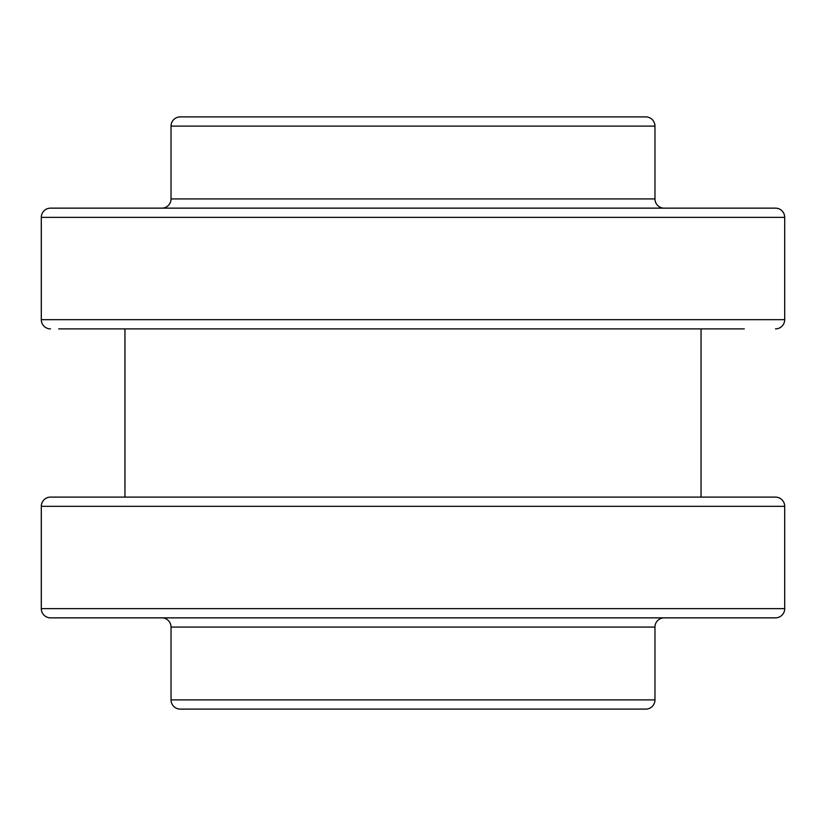 <?xml version="1.0" encoding="UTF-8"?>
<svg xmlns="http://www.w3.org/2000/svg" width="826" height="826" viewBox="0 0 826 826"><rect width="100%" height="100%" fill="white"/><g stroke="black" fill="none" stroke-linecap="round" stroke-linejoin="round"><path stroke-width="1.24" d="M58.677 328.893L744.288 328.893M189.66 328.893L175.835 328.893M102.847 328.893L83.571 328.893M58.791 328.893L62.724 328.893M723.153 328.893L701.047 328.893L701.047 497.107M742.429 328.893L725.001 328.893M699.89 328.893L696.762 328.893M775.48 328.893A9.22 9.22 0 0 0 784.7 319.672L41.3 319.672A9.22 9.22 0 0 0 50.52 328.893M41.3 319.672L41.3 217.352L784.7 217.352L784.7 319.672M41.3 217.352A9.22 9.22 0 0 1 50.52 208.142L775.48 208.142A9.22 9.22 0 0 1 784.7 217.352M161.824 208.142A9.22 9.22 0 0 0 171.034 198.921L171.034 126.099L654.966 126.099L654.966 198.921L171.034 198.921M664.176 208.142A9.22 9.22 0 0 1 654.966 198.921M171.034 126.099A9.22 9.22 0 0 1 180.254 116.889L645.746 116.889A9.22 9.22 0 0 1 654.966 126.099M124.953 497.107L124.953 328.893M41.3 506.328L784.7 506.328A9.22 9.22 0 0 0 775.48 497.107L50.52 497.107A9.22 9.22 0 0 0 41.3 506.328L41.3 608.648A9.22 9.22 0 0 0 50.52 617.858L775.48 617.858A9.22 9.22 0 0 0 784.7 608.648L41.3 608.648M630.95 497.107L650.165 497.107M725.001 497.107L742.429 497.107M767.209 497.107L763.276 497.107M62.724 497.107L58.677 497.107M175.835 497.107L189.66 497.107M784.7 506.328L784.7 608.648M664.176 617.858A9.22 9.22 0 0 0 654.966 627.079L654.966 699.901L171.034 699.901L171.034 627.079L654.966 627.079M161.824 617.858A9.22 9.22 0 0 1 171.034 627.079M654.966 699.901A9.22 9.22 0 0 1 645.746 709.111L180.254 709.111A9.22 9.22 0 0 1 171.034 699.901"/></g></svg>
